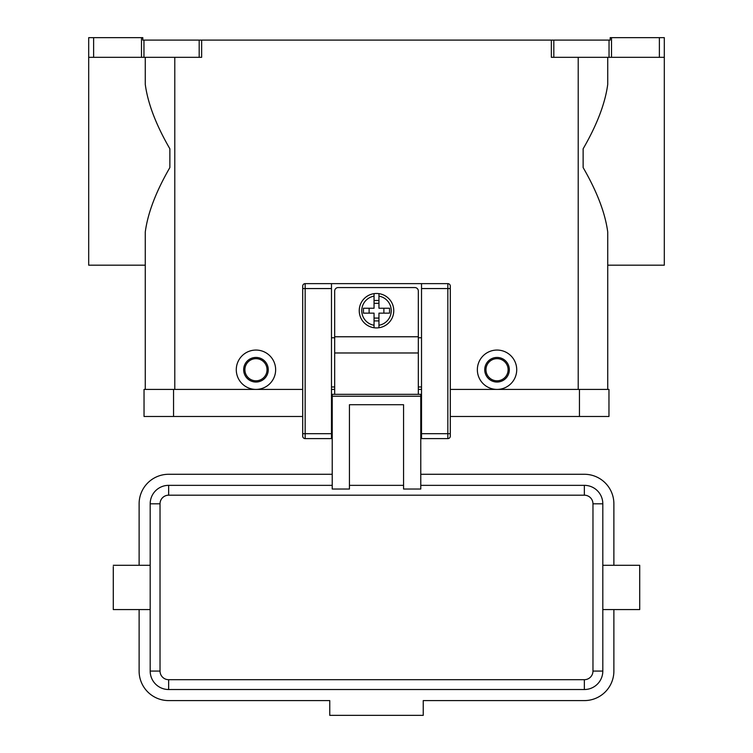<?xml version="1.0" encoding="UTF-8"?>
<svg xmlns="http://www.w3.org/2000/svg" width="753" height="753" viewBox="0 0 753 753"><rect width="100%" height="100%" fill="white"/><g stroke="black" fill="none" stroke-linecap="round" stroke-linejoin="round"><path stroke-width="1.13" d="M376.5 293.482A17.215 17.215 0 0 1 378.957 293.651L378.957 308.241L389.565 308.241L389.565 313.154L378.957 313.154L378.957 327.743A17.215 17.215 0 0 1 374.043 327.743L374.043 313.154L363.435 313.154L363.435 308.241L374.043 308.241L374.043 293.651A17.215 17.215 0 0 1 376.5 293.482M334.68 394.337L334.68 291.016A3.445 3.445 0 0 1 338.125 287.571L414.875 287.571A3.445 3.445 0 0 1 418.32 291.016L418.32 394.337M302.706 286.102A2.457 2.457 0 0 1 305.163 283.636A2.457 2.457 0 0 0 302.706 286.102L302.706 436.156A2.457 2.457 0 0 0 305.163 438.613L305.163 283.636L421.52 283.636L421.52 438.613L447.837 438.613A2.457 2.457 0 0 0 450.294 436.156L450.294 286.102A2.457 2.457 0 0 0 449.579 284.361A2.457 2.457 0 0 1 450.294 286.102M332.224 411.063L331.48 411.063M421.52 411.063L420.776 411.063M602.814 609.572L639.711 609.572L639.711 565.296L602.814 565.296M150.186 609.572L113.289 609.572L113.289 566.567M332.224 485.346L168.644 485.346A18.449 18.449 0 0 0 150.186 503.804L150.186 671.074A18.449 18.449 0 0 0 168.644 689.522L584.356 689.522A18.449 18.449 0 0 0 602.814 671.074L602.814 503.804A18.449 18.449 0 0 0 584.356 485.346L420.776 485.346M403.561 485.346L349.439 485.346M420.776 396.229L420.776 489.026L403.561 489.026L403.561 404.719L349.439 404.719L349.439 489.026L332.224 489.026L332.224 394.337L420.776 394.337L420.776 396.229L332.224 396.229M497.036 382.035A12.302 12.302 0 0 0 509.339 369.732A12.302 12.302 0 0 0 497.036 357.44A12.302 12.302 0 0 0 484.734 369.732A12.302 12.302 0 0 0 497.036 382.035M497.036 380.802A11.069 11.069 0 0 0 508.106 369.732A11.069 11.069 0 0 0 497.036 358.663A11.069 11.069 0 0 0 485.967 369.732A11.069 11.069 0 0 0 497.036 380.802M497.036 350.06A19.682 19.682 0 0 1 516.718 369.732A19.682 19.682 0 0 1 497.036 389.414A19.682 19.682 0 0 1 477.355 369.732A19.682 19.682 0 0 1 497.036 350.06M255.964 357.44A12.302 12.302 0 0 1 268.266 369.732A12.302 12.302 0 0 1 255.964 382.035A12.302 12.302 0 0 1 243.661 369.732A12.302 12.302 0 0 1 255.964 357.44M255.964 358.663A11.069 11.069 0 0 1 267.033 369.732A11.069 11.069 0 0 1 255.964 380.802A11.069 11.069 0 0 1 244.894 369.732A11.069 11.069 0 0 1 255.964 358.663M255.964 350.06A19.682 19.682 0 0 1 275.645 369.732A19.682 19.682 0 0 1 255.964 389.414A19.682 19.682 0 0 1 236.282 369.732A19.682 19.682 0 0 1 255.964 350.06M607.727 57.332L607.727 84.392C605.186 103.396 596.988 124.866 583.133 148.793L583.133 167.58C596.988 191.507 605.186 212.977 607.727 231.98L607.727 389.414L607.727 265.188L664.306 265.188L664.306 37.65L664.306 57.332L611.511 57.332L611.511 37.65L610.194 37.65L610.194 40.107L551.356 40.107L551.356 57.332L611.511 57.332M145.273 57.332L145.273 84.392C147.814 103.396 156.012 124.866 169.867 148.793L169.867 167.58C156.012 191.507 147.814 212.977 145.273 231.98L145.273 389.414L145.273 265.188L88.694 265.188L88.694 57.332L93.617 57.332L93.617 37.65L88.694 37.65L88.694 57.332L88.694 37.65M200.373 40.107L199.187 40.107L199.187 57.332L201.644 57.332L201.644 40.107L200.373 40.107M141.489 37.65L141.489 57.332L143.955 57.332L143.955 40.107L142.806 40.107L142.806 37.65L93.617 37.65M664.306 37.65L659.383 37.65L659.383 57.332M143.955 40.107L199.187 40.107M201.644 40.107L551.356 40.107M611.511 37.65L659.383 37.65M199.187 57.332L143.955 57.332M141.489 57.332L93.617 57.332M332.224 474.277L168.644 474.277A29.518 29.518 0 0 0 139.117 503.804L139.117 565.296M139.117 609.572L139.117 671.074A29.518 29.518 0 0 0 168.644 700.591L329.758 700.591L329.758 715.35L423.242 715.35L423.242 700.591L584.356 700.591A29.518 29.518 0 0 0 613.883 671.074L613.883 609.572M613.883 565.296L613.883 503.804A29.518 29.518 0 0 0 584.356 474.277L420.776 474.277M383.879 313.154L383.879 308.241M369.121 308.241L369.121 313.154M378.957 293.651L378.957 296.145A14.759 14.759 0 0 1 378.957 325.249L378.957 327.743A17.215 17.215 0 0 0 378.957 293.651A17.215 17.215 0 0 1 378.957 327.743M374.043 296.145L374.043 293.651A17.215 17.215 0 0 0 374.043 327.743L374.043 325.249A14.759 14.759 0 0 1 374.043 296.145M374.043 300.475L378.957 300.475M378.957 303.318L374.043 303.318M378.957 320.919L374.043 320.919M374.043 318.077L378.957 318.077M579.443 416.475L608.961 416.475L608.961 389.414L579.443 389.414L579.443 416.475L450.294 416.475M302.706 389.414L144.039 389.414L144.039 416.475L302.706 416.475M331.48 389.414L334.68 389.414M418.32 389.414L421.52 389.414M450.294 389.414L579.443 389.414M421.52 283.636L447.837 283.636A2.457 2.457 0 0 1 449.579 284.361M302.706 436.156A2.457 2.457 0 0 0 305.163 438.613L331.48 438.613L331.48 283.636M421.52 386.957L418.32 386.957M334.68 386.957L331.48 386.957M334.68 337.758L331.48 337.758M421.52 337.758L418.32 337.758M421.52 433.69L450.294 433.69M447.837 283.636L447.837 288.559L450.294 288.559M421.52 288.559L447.837 288.559L447.837 438.613A2.457 2.457 0 0 0 450.294 436.156M331.48 288.559L302.706 288.559M302.706 433.69L331.48 433.69M584.356 485.346L584.356 495.192A8.612 8.612 0 0 1 592.969 503.804L592.969 671.074A8.612 8.612 0 0 1 584.356 679.686L168.644 679.686L168.644 689.522M168.644 679.686A8.612 8.612 0 0 1 160.031 671.074L160.031 503.804A8.612 8.612 0 0 1 168.644 495.192L168.644 485.346M168.644 495.192L584.356 495.192M160.031 671.074L150.186 671.074M160.031 503.804L150.186 503.804M602.814 503.804L592.969 503.804M602.814 671.074L592.969 671.074M584.356 689.522L584.356 679.686M553.813 57.332L553.813 40.107M609.045 40.107L609.045 57.332M578.21 389.414L578.21 57.332M174.79 389.414L174.79 57.332M334.68 352.978L418.32 352.978M173.557 389.414L173.557 416.475M334.68 336.77L418.32 336.77M331.48 423.854L332.224 423.854M420.776 423.854L421.52 423.854M150.186 565.296L113.289 565.296"/></g></svg>
